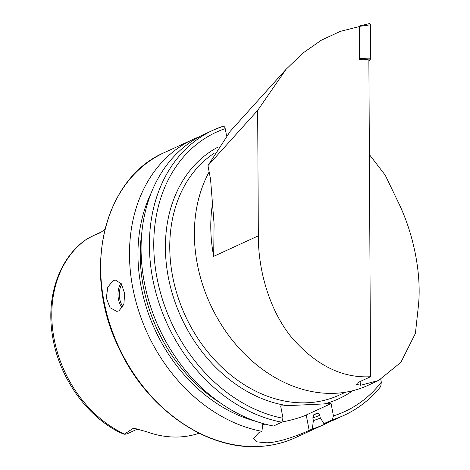 <?xml version="1.0" encoding="UTF-8"?>
<svg xmlns="http://www.w3.org/2000/svg" width="470" height="470" viewBox="0 0 470 470"><rect width="100%" height="100%" fill="white"/><g stroke="black" fill="none" stroke-linecap="round" stroke-linejoin="round"><path stroke-width="0.7" d="M209.162 171.908A139.619 109.24 -114.7 0 0 217.293 317.943A139.619 109.24 -114.7 0 0 335.192 393.29A139.619 109.24 -114.7 0 0 367.763 385.453L378.532 380.506L400.863 362.376L415.41 333.383L418.253 307.233C421.943 275.661 414.111 234.624 398.196 202.1L385.23 175.175L369.385 154.583M378.532 380.506L360.702 385.247L356.524 384.419L357.323 383.126L359.891 381.634L370.577 376.723C342.054 378.315 315.693 365.172 291.494 337.296C269.204 309.812 258.171 270.015 258.341 235.834L213.68 256.344A139.619 109.24 -114.7 0 1 213.168 199.785M118.992 310.84L116.813 311.375L110.05 307.732L106.326 297.992L107.771 287.105L113.217 280.567L115.326 280.038L121.307 283.716L124.638 293.456L123.88 304.319L118.992 310.84M137.469 429.075L128.093 433.381A15.31 11.979 -114.7 0 1 124.521 434.239A15.31 11.979 -114.7 0 1 124.198 434.251L119.562 432.359C85.352 415.263 58.157 375.624 52.317 334.752C46.078 295.812 59.531 257.437 86.75 239.113M281.824 422.195A156.874 122.746 -114.7 0 1 154.348 286.53A156.874 122.746 -114.7 0 1 213.274 130.131L204.949 133.956A156.874 122.746 -114.7 0 0 146.023 290.354A156.874 122.746 -114.7 0 0 273.499 426.02L281.824 422.195L283.011 418.288L280.661 405.974L331.086 403.589L333.436 415.909L332.249 419.816L323.93 423.635L320.146 417.495L319.623 414.757L317.826 412.895L313.79 414.74L312.838 417.877L313.361 420.609L312.344 428.957L309.166 430.414C299.96 434.685 280.067 442.387 266.784 442.816L257.29 441.894L253.348 438.61L258.741 432.794L261.913 431.337A156.874 122.746 -114.7 0 1 134.438 295.671A156.874 122.746 -114.7 0 1 193.364 139.273A156.874 122.746 -114.7 0 1 199.245 136.805M330.011 421.543A156.874 122.746 -114.7 0 1 324.306 424.398A156.874 122.746 -114.7 0 1 312.344 428.957M199.157 433.205A112.994 88.407 -114.7 0 1 179.246 436.965A112.994 88.407 -114.7 0 1 146.211 431.595L135.019 428.564L132.898 428.552L124.198 434.251M258.341 235.834L257.666 110.391L286.03 69.343L303.021 52.993L321.269 40.244L340.257 31.396L359.438 26.543L359.615 59.373L363.398 59.197L368.874 59.954L370.577 376.723M124.456 434.045A111.707 87.402 -114.7 0 1 54.162 339.111A111.707 87.402 -114.7 0 1 86.891 239.024L94.212 235.253L100.339 232.709L104.892 229.419M320.458 418.006A149.531 116.995 -114.7 0 1 313.361 420.609M261.913 431.337L262.93 422.994M256.403 421.484A149.531 116.995 -114.7 0 1 151.322 192.682M332.249 419.816A156.874 122.746 -114.7 0 0 344.216 415.257L335.891 419.076A156.874 122.746 -114.7 0 1 323.93 423.635M344.216 415.257C358.399 408.7 370.577 399.118 380.753 386.499L381.317 382.151L380.794 379.402M222.839 126.342L213.274 130.131A156.874 122.746 -114.7 0 1 222.839 126.342C223.967 126.048 224.76 126.812 225.206 128.633L226.54 135.613M331.086 403.589L306.228 415.004A31.372 5.881 -10.8 0 1 282.176 421.96M265.485 424.216A31.372 5.881 -10.8 0 1 262.765 424.375M257.666 110.391L207.957 165.605L210.548 179.176L214.085 223.967L213.68 256.344M286.03 69.343L230.247 131.3L207.957 165.605M359.421 26.015L369.667 23.5L369.397 23.682L370.56 24.781L359.65 26.338L359.82 58.274L370.742 58.174L370.43 59.173L368.88 60.894M370.56 24.781L370.742 58.174M358.839 26.631L359.356 26.062L359.65 26.338L359.356 26.062M370.43 59.173L359.609 58.668M121.748 284.409A14.746 8.76 -92.7 0 0 122.958 306.646M122.247 307.879A15.686 9.318 87.3 0 1 120.937 283.204M324.306 424.398L295.477 437.64A156.874 122.746 -114.7 0 1 258.882 446.447A156.874 122.746 -114.7 0 1 109.798 324.006A156.874 122.746 -114.7 0 1 164.535 152.515L193.364 139.273M287.511 405.645A139.619 109.24 -114.7 0 1 171.121 289.432A139.619 109.24 -114.7 0 1 218.209 146.987M345.526 392.209L339.258 395.094A136.482 106.79 -114.7 0 1 307.415 402.755A136.482 106.79 -114.7 0 1 180.298 303.696A136.482 106.79 -114.7 0 1 214.473 153.032M360.702 385.247L360.002 381.581M319.729 415.31A146.758 114.827 -114.7 0 1 312.838 417.877M220.606 403.131A146.758 114.827 -114.7 0 1 141.922 231.798M318.601 412.989A144.249 112.865 -114.7 0 1 313.79 414.74M381.317 382.151A153.737 120.291 -114.7 0 1 333.436 415.909M283.011 418.288A153.737 120.291 -114.7 0 1 157.268 279.268A153.737 120.291 -114.7 0 1 225.206 128.633M352.653 390.746A139.619 109.24 -114.7 0 1 324.235 403.912M309.166 430.414L306.228 415.004M136.553 428.869A15.31 11.979 -114.7 0 1 132.898 428.552M101.526 231.91L94.84 234.982M295.477 437.64C283.945 442.916 271.678 445.871 258.664 446.5C204.955 449.996 145.177 407.273 118.093 346.32C81.704 270.996 103.741 178.118 164.535 152.515M94.212 235.253L101.585 231.869"/></g></svg>
